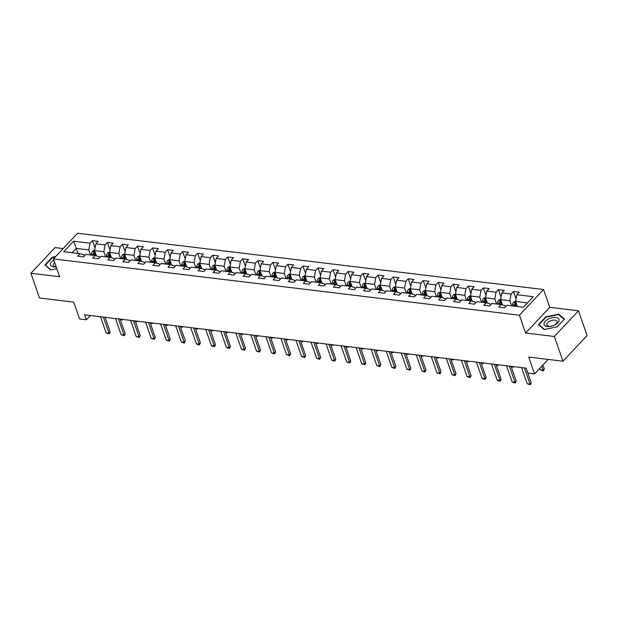 <?xml version="1.0" encoding="UTF-8"?>
<svg xmlns="http://www.w3.org/2000/svg" width="618" height="618" viewBox="0 0 618 618"><rect width="100%" height="100%" fill="white"/><g stroke="black" fill="none" stroke-linecap="round" stroke-linejoin="round"><path stroke-width="0.93" d="M63.167 248.56L55.048 247.579L30.9 273.264L39.513 297.992L73.735 302.125L79.591 318.942L86.335 319.761L90.336 315.504M543.562 289.525L77.574 233.241L53.426 258.927L519.414 315.203L543.562 289.525L549.757 307.331L525.609 333.009L554.338 336.478L578.487 310.8L549.757 307.331M578.487 310.8L587.1 335.528L562.952 361.213L528.73 357.08L534.585 373.898L548.189 359.429M554.338 336.478L562.952 361.213M84.457 255.945L84.094 254.902L80.108 253.72L77.729 256.254L83.507 256.957L85.894 254.423L95.149 255.543L92.762 258.069L98.548 258.772L100.927 256.238L110.182 257.358L107.802 259.892L113.588 260.587L115.968 258.054L125.222 259.174L122.843 261.708L128.621 262.403L131.008 259.869L140.263 260.989L137.876 263.523L143.662 264.218L146.041 261.684L155.296 262.804L152.916 265.338L158.702 266.034L161.082 263.5L170.336 264.62L167.957 267.154L173.735 267.849L176.122 265.315L185.377 266.435L182.99 268.969L188.776 269.672L191.155 267.138L200.41 268.251L198.03 270.784L203.816 271.487L206.196 268.954L215.45 270.066L213.071 272.6L218.849 273.303L221.236 270.769L230.491 271.881L228.104 274.415L233.89 275.118L236.269 272.584L245.524 273.704L243.144 276.238L248.93 276.934L251.31 274.4L260.564 275.52L258.185 278.054L263.963 278.749L266.35 276.215L275.605 277.335L273.218 279.869L279.004 280.564L281.383 278.03L290.638 279.151L288.258 281.684L294.044 282.38L296.424 279.846L305.678 280.966L303.299 283.5L309.077 284.195L311.464 281.661L320.719 282.781L318.332 285.315L324.118 286.01L326.497 283.477L335.752 284.597L333.372 287.131L339.158 287.834L341.538 285.3L350.792 286.412L348.413 288.946L354.191 289.649L356.578 287.115L365.833 288.227L363.446 290.761L369.232 291.464L371.611 288.93L380.866 290.043L378.486 292.577L384.272 293.28L386.652 290.746L395.906 291.866L393.527 294.4L399.305 295.095L401.692 292.561L410.947 293.681L408.56 296.215L414.346 296.91L416.725 294.377L425.98 295.497L423.6 298.031L429.386 298.726L431.766 296.192L441.02 297.312L438.641 299.846L444.419 300.541L446.806 298.007L456.061 299.127L453.674 301.661L459.46 302.356L461.839 299.823L471.094 300.943L468.714 303.477L474.5 304.172L476.88 301.646L486.134 302.758L483.755 305.292L489.533 305.995L491.92 303.461L501.175 304.574L498.788 307.107L504.574 307.81L506.953 305.277L523.346 307.254L533.264 296.702L516.88 294.724L519.259 292.19L513.473 291.495L516.092 299.012M80.108 253.72L63.724 251.742L73.642 241.198L90.027 243.175L92.414 240.641L95.025 248.158M513.473 291.495L511.094 294.029L501.839 292.909L504.218 290.375L498.44 289.68L496.053 292.206L486.799 291.093L489.186 288.56L483.4 287.857L481.02 290.39L471.766 289.278L474.145 286.744L468.359 286.041L465.98 288.575L456.725 287.463L459.104 284.929L453.326 284.226L450.939 286.76L441.685 285.647L444.072 283.114L438.286 282.411L435.906 284.944L426.652 283.824L429.031 281.29L423.245 280.595L420.866 283.129L411.611 282.009L413.99 279.475L408.212 278.78L405.825 281.314L396.571 280.193L398.958 277.66L393.172 276.964L390.792 279.498L381.538 278.378L383.917 275.844L378.131 275.149L375.752 277.683L366.497 276.563L368.876 274.029L363.098 273.334L360.711 275.867L351.457 274.747L353.844 272.214L348.058 271.518L345.678 274.044L336.424 272.932L338.803 270.398L333.017 269.695L330.638 272.229L321.383 271.117L323.762 268.583L317.984 267.88L315.597 270.414L306.343 269.301L308.73 266.767L302.944 266.064L300.564 268.598L291.31 267.478L293.689 264.952L287.903 264.249L285.524 266.783L276.269 265.663L278.648 263.129L272.87 262.434L270.483 264.967L261.229 263.847L263.616 261.314L257.83 260.618L255.45 263.152L246.196 262.032L248.575 259.498L242.789 258.803L240.41 261.337L231.155 260.217L233.534 257.683L227.756 256.988L225.369 259.521L216.115 258.401L218.502 255.867L212.716 255.172L210.336 257.706L201.082 256.586L203.461 254.052L197.675 253.357L195.296 255.883L186.041 254.77L188.42 252.237L182.642 251.534L180.255 254.068L171.001 252.955L173.388 250.421L167.602 249.718L165.222 252.252L155.968 251.14L158.347 248.606L152.561 247.903L150.182 250.437L140.927 249.317L143.306 246.791L137.528 246.088L135.141 248.621L125.887 247.501L128.274 244.967L122.488 244.272L120.108 246.806L110.854 245.686L113.233 243.152L107.447 242.457L105.068 244.991L95.813 243.871L98.192 241.337L92.414 240.641M534.585 373.898L527.842 373.079L526.119 368.135L84.612 314.817L86.335 319.761M95.149 255.543L99.135 256.717L99.498 257.76M96.431 255.922L94.577 250.607L103.832 251.719L105.601 256.802M95.813 243.871L94.577 250.607M105.068 244.991L103.832 251.719M110.182 257.358L114.175 258.533L114.539 259.575M111.472 257.737L109.618 252.422L118.872 253.542L120.641 258.618M110.854 245.686L109.618 252.422M120.108 246.806L118.872 253.542M125.222 259.174L129.208 260.356L129.571 261.391M126.505 259.552L124.658 254.237L133.913 255.358L135.682 260.433M125.887 247.501L124.658 254.237M135.141 248.621L133.913 255.358M140.263 260.989L144.249 262.171L144.612 263.206M141.545 261.368L139.691 256.053L148.946 257.173L150.715 262.248M140.927 249.317L139.691 256.053M150.182 250.437L148.946 257.173M155.296 262.804L159.289 263.986L159.653 265.029M156.586 263.183L154.732 257.868L163.986 258.988L165.755 264.064M155.968 251.14L154.732 257.868M165.222 252.252L163.986 258.988M170.336 264.62L174.322 265.802L174.685 266.845M171.619 264.998L169.772 259.684L179.027 260.804L180.796 265.887M171.001 252.955L169.772 259.684M180.255 254.068L179.027 260.804M185.377 266.435L189.363 267.617L189.726 268.66M186.659 266.814L184.805 261.499L194.06 262.619L195.829 267.702M186.041 254.77L184.805 261.499M195.296 255.883L194.06 262.619M200.41 268.251L204.404 269.433L204.767 270.475M201.7 268.629L199.846 263.322L209.1 264.434L210.869 269.518M201.082 256.586L199.846 263.322M210.336 257.706L209.1 264.434M215.45 270.066L219.436 271.248L219.799 272.291M216.733 270.452L214.886 265.137L224.141 266.25L225.91 271.333M216.115 258.401L214.886 265.137M225.369 259.521L224.141 266.25M230.491 271.881L234.477 273.063L234.84 274.106M231.773 272.268L229.919 266.953L239.174 268.065L240.943 273.148M231.155 260.217L229.919 266.953M240.41 261.337L239.174 268.065M245.524 273.704L249.517 274.879L249.881 275.922M246.814 274.083L244.96 268.768L254.214 269.881L255.983 274.964M246.196 262.032L244.96 268.768M255.45 263.152L254.214 269.881M260.564 275.52L264.55 276.694L264.913 277.737M261.847 275.898L260 270.584L269.255 271.704L271.024 276.779M261.229 263.847L260 270.584M270.483 264.967L269.255 271.704M275.605 277.335L279.591 278.517L279.954 279.552M276.887 277.714L275.033 272.399L284.288 273.519L286.057 278.594M276.269 265.663L275.033 272.399M285.524 266.783L284.288 273.519M290.638 279.151L294.631 280.333L294.995 281.368M291.928 279.529L290.074 274.214L299.328 275.334L301.097 280.41M291.31 267.478L290.074 274.214M300.564 268.598L299.328 275.334M305.678 280.966L309.664 282.148L310.027 283.191M306.961 281.344L305.114 276.03L314.369 277.15L316.138 282.225M306.343 269.301L305.114 276.03M315.597 270.414L314.369 277.15M320.719 282.781L324.705 283.963L325.068 285.006M322.001 283.16L320.147 277.845L329.402 278.965L331.171 284.048M321.383 271.117L320.147 277.845M330.638 272.229L329.402 278.965M335.752 284.597L339.745 285.779L340.109 286.822M337.042 284.975L335.188 279.66L344.442 280.781L346.211 285.864M336.424 272.932L335.188 279.66M345.678 274.044L344.442 280.781M350.792 286.412L354.778 287.594L355.141 288.637M352.075 286.791L350.228 281.484L359.483 282.596L361.252 287.679M351.457 274.747L350.228 281.484M360.711 275.867L359.483 282.596M365.833 288.227L369.819 289.409L370.182 290.452M367.115 288.614L365.261 283.299L374.516 284.411L376.285 289.494M366.497 276.563L365.261 283.299M375.752 277.683L374.516 284.411M380.866 290.043L384.859 291.225L385.223 292.268M382.156 290.429L380.302 285.114L389.556 286.227L391.325 291.31M381.538 278.378L380.302 285.114M390.792 279.498L389.556 286.227M395.906 291.866L399.892 293.04L400.255 294.083M397.189 292.244L395.342 286.93L404.597 288.05L406.366 293.125M396.571 280.193L395.342 286.93M405.825 281.314L404.597 288.05M410.947 293.681L414.933 294.863L415.296 295.898M412.229 294.06L410.375 288.745L419.63 289.865L421.399 294.94M411.611 282.009L410.375 288.745M420.866 283.129L419.63 289.865M425.98 295.497L429.974 296.679L430.337 297.714M427.27 295.875L425.416 290.56L434.67 291.681L436.439 296.756M426.652 283.824L425.416 290.56M435.906 284.944L434.67 291.681M441.02 297.312L445.006 298.494L445.369 299.537M442.303 297.691L440.456 292.376L449.711 293.496L451.48 298.571M441.685 285.647L440.456 292.376M450.939 286.76L449.711 293.496M456.061 299.127L460.047 300.309L460.41 301.352M457.343 299.506L455.489 294.191L464.744 295.311L466.513 300.387M456.725 287.463L455.489 294.191M465.98 288.575L464.744 295.311M471.094 300.943L475.087 302.125L475.451 303.168M472.384 301.321L470.53 296.007L479.784 297.127L481.553 302.21M471.766 289.278L470.53 296.007M481.02 290.39L479.784 297.127M486.134 302.758L490.12 303.94L490.483 304.983M487.417 303.137L485.57 297.822L494.825 298.942L496.594 304.025M486.799 291.093L485.57 297.822M496.053 292.206L494.825 298.942M501.175 304.574L505.161 305.755L505.524 306.798M502.457 304.96L500.603 299.645L509.858 300.757L511.627 305.84M501.839 292.909L500.603 299.645M511.094 294.029L509.858 300.757M517.413 306.536L515.644 301.46L527.455 302.882M516.88 294.724L515.644 301.46M525.609 333.009L519.414 315.203M30.9 273.264L59.629 276.733L53.426 258.927M78.03 253.473L76.261 248.39L72.159 252.762M90.568 254.987L88.799 249.904L76.261 248.39L73.642 241.198M90.027 243.175L88.799 249.904M498.44 289.68L501.051 297.188M483.4 287.857L486.018 295.373M468.359 286.041L470.978 293.558M453.326 284.226L455.937 291.742M438.286 282.411L440.904 289.927M423.245 280.595L425.864 288.112M408.212 278.78L410.823 286.296M393.172 276.964L395.79 284.481M378.131 275.149L380.75 282.665M363.098 273.334L365.709 280.85M348.058 271.518L350.676 279.027M333.017 269.695L335.636 277.212M317.984 267.88L320.595 275.396M302.944 266.064L305.562 273.581M287.903 264.249L290.522 271.765M272.87 262.434L275.481 269.95M257.83 260.618L260.448 268.135M242.789 258.803L245.408 266.319M227.756 256.988L230.367 264.504M212.716 255.172L215.334 262.689M197.675 253.357L200.294 260.866M182.642 251.534L185.253 259.05M167.602 249.718L170.22 257.235M152.561 247.903L155.18 255.419M137.528 246.088L140.139 253.604M122.488 244.272L125.106 251.789M107.447 242.457L110.066 249.973M558.742 314.099L545.802 316.841L538.533 324.581L544.195 329.572L557.135 326.822L564.412 319.089L558.742 314.099L559.035 314.933M55.705 256.501L52.252 257.235L44.975 264.967L50.645 269.958L56.81 268.652M545.964 317.289L545.802 316.841M52.406 257.683L52.252 257.235M524.443 367.934L530.059 384.079L531.233 382.828L530.275 384.759L527.169 383.732L521.546 367.579M527.842 373.079L531.233 382.828M527.169 383.732L530.059 384.079L530.275 384.759M515.736 300.935L513.581 302.148A3.214 1.931 96.9 0 0 512.577 304.836L512.515 305.949M515.505 306.304L515.566 305.199A3.214 1.931 -83.1 0 1 516.123 303.152L514.964 303.013A3.214 1.931 96.9 0 0 514.408 305.053L514.346 306.165M515.288 306.281L515.366 305.006A1.638 0.981 -83.1 0 1 515.458 304.435L514.964 303.013M539.73 368.428L540.225 369.85L543.114 370.197L541.754 366.273M544.288 368.946L543.33 370.877L543.114 370.197L544.288 368.946L542.928 365.029M543.33 370.877L540.225 369.85M548.236 319.12A7.895 3.986 -19.2 0 0 544.736 325.562A7.895 3.986 -19.2 0 0 554.848 324.944A7.895 3.986 -19.2 0 0 558.348 318.502A7.895 3.986 -19.2 0 0 548.236 319.12M549.688 321.213A5.4 2.735 -19.2 0 0 546.845 324.983A5.4 2.735 -19.2 0 0 554.207 325.199A5.4 2.735 -19.2 0 0 557.05 321.43A5.4 2.735 -19.2 0 0 549.688 321.213M564.095 319.429L557.05 326.845M544.473 329.51L539.004 324.689L546.049 317.196L558.587 314.539L564.08 319.375M539.159 325.13L539.004 324.689M53.805 260.008A7.895 3.986 -19.2 0 0 53.743 266.937A7.895 3.986 -19.2 0 0 56.207 266.914M54.685 262.542A5.4 2.735 -19.2 0 0 53.295 265.369A5.4 2.735 -19.2 0 0 55.489 266.682A5.4 2.735 -19.2 0 0 56.145 266.729M50.923 269.904L45.446 265.083L52.499 257.59L55.226 257.011M45.601 265.516L45.446 265.083M509.402 366.119L515.026 382.264L516.2 381.012L515.234 382.936L513.79 382.766L512.129 381.909L506.513 365.763M513.033 366.551L511.086 366.327L516.2 381.012M512.129 381.909L515.026 382.264L515.234 382.936M494.361 364.296L499.985 380.449L501.159 379.197L500.201 381.121L498.757 380.951L497.096 380.093L491.472 363.948M498.595 364.813L498.216 365.423L498.008 364.736L496.045 364.512L501.159 379.197M497.096 380.093L499.985 380.449L500.201 381.121M500.704 299.12L498.541 300.333A3.214 1.931 96.9 0 0 497.536 303.021L497.475 304.126M502.303 304.519L502.287 304.906M500.464 304.489L500.526 303.376A3.214 1.931 -83.1 0 1 501.082 301.337L499.923 301.198A3.214 1.931 96.9 0 0 499.367 303.237L499.305 304.35M500.256 304.465L500.325 303.191A1.638 0.981 -83.1 0 1 500.418 302.619L499.923 301.198M485.663 297.304L483.5 298.517A3.214 1.931 96.9 0 0 482.503 301.205L482.434 302.31M487.27 302.704L487.247 303.09M485.424 302.673L485.493 301.561A3.214 1.931 -83.1 0 1 486.042 299.521L484.891 299.382A3.214 1.931 96.9 0 0 484.334 301.422L484.265 302.534M485.215 302.65L485.285 301.375A1.638 0.981 -83.1 0 1 485.385 300.804L484.891 299.382M513.628 366.628L513.257 367.239L511.24 366.775M513.04 366.567L513.257 367.239M479.329 362.48L484.945 378.625L486.119 377.382L485.161 379.305L483.716 379.135L482.055 378.278L476.432 362.133M483.554 362.99L483.176 363.608L482.975 362.921L481.013 362.696L486.119 377.382M482.055 378.278L484.945 378.625L485.161 379.305M464.288 360.665L469.912 376.81L471.086 375.566L470.12 377.49L468.676 377.32L467.015 376.462L461.399 360.317M467.919 361.105L465.972 360.881L471.086 375.566M467.015 376.462L469.912 376.81L470.12 377.49M449.247 358.849L454.871 374.995L456.045 373.751L455.087 375.674L451.982 374.647L446.358 358.502M453.481 359.359L453.102 359.977L452.894 359.29L450.931 359.066L456.045 373.751M451.982 374.647L454.871 374.995L455.087 375.674M470.622 295.489L468.467 296.702A3.214 1.931 96.9 0 0 467.463 299.382L467.401 300.495M472.229 300.889L472.206 301.275M470.391 300.858L470.452 299.745A3.214 1.931 -83.1 0 1 471.009 297.706L469.85 297.567A3.214 1.931 96.9 0 0 469.294 299.606L469.232 300.719M470.174 300.835L470.252 299.56A1.638 0.981 -83.1 0 1 470.344 298.988L469.85 297.567M498.216 365.423L496.2 364.96M455.59 293.674L453.427 294.886A3.214 1.931 96.9 0 0 452.422 297.567L452.361 298.679M457.189 299.073L457.173 299.46M455.35 299.042L455.412 297.93A3.214 1.931 -83.1 0 1 455.968 295.891L454.809 295.744A3.214 1.931 96.9 0 0 454.253 297.791L454.191 298.903M455.142 299.019L455.211 297.745A1.638 0.981 -83.1 0 1 455.304 297.173L454.809 295.744M483.176 363.608L481.167 363.145M440.549 291.858L438.386 293.071A3.214 1.931 96.9 0 0 437.389 295.752L437.32 296.864M440.31 297.227L440.379 296.115A3.214 1.931 -83.1 0 1 440.928 294.068L439.777 293.929A3.214 1.931 96.9 0 0 439.22 295.976L439.151 297.088M440.101 297.196L440.17 295.929A1.638 0.981 -83.1 0 1 440.271 295.358L439.777 293.929M468.514 361.175L468.143 361.793L466.126 361.329M467.926 361.113L468.143 361.793M425.508 290.043L423.353 291.248A3.214 1.931 96.9 0 0 422.349 293.936L422.287 295.049M425.277 295.412L425.339 294.299A3.214 1.931 -83.1 0 1 425.895 292.252L424.736 292.113A3.214 1.931 96.9 0 0 424.18 294.16L424.118 295.273M425.06 295.381L425.138 294.106A1.638 0.981 -83.1 0 1 425.23 293.542L424.736 292.113M453.102 359.977L451.086 359.514M410.476 288.22L408.313 289.433A3.214 1.931 96.9 0 0 407.308 292.121L407.247 293.233M410.236 293.596L410.298 292.484A3.214 1.931 -83.1 0 1 410.854 290.437L409.695 290.298A3.214 1.931 96.9 0 0 409.139 292.345L409.077 293.457M410.028 293.565L410.097 292.291A1.638 0.981 -83.1 0 1 410.19 291.719L409.695 290.298M434.215 357.034L439.831 373.179L441.005 371.928L435.891 357.235L437.861 357.474L438.062 358.162L436.053 357.698M438.44 357.544L438.062 358.162M395.435 286.404L393.272 287.617A3.214 1.931 96.9 0 0 392.275 290.305L392.206 291.418M397.042 291.804L397.019 292.19M395.196 291.773L395.265 290.669A3.214 1.931 -83.1 0 1 395.814 288.621L394.663 288.482A3.214 1.931 96.9 0 0 394.106 290.53L394.037 291.634M394.987 291.75L395.056 290.475A1.638 0.981 -83.1 0 1 395.157 289.904L394.663 288.482M419.174 355.219L424.798 371.364L425.972 370.112L420.85 355.42L422.805 355.659M423.4 355.729L423.029 356.347L421.012 355.875M422.812 355.667L423.029 356.347M380.394 284.589L378.239 285.802A3.214 1.931 96.9 0 0 377.235 288.49L377.173 289.603M382.001 289.989L381.978 290.375M380.163 289.958L380.224 288.853A3.214 1.931 -83.1 0 1 380.781 286.806L379.622 286.667A3.214 1.931 96.9 0 0 379.066 288.714L379.004 289.819M379.946 289.935L380.024 288.66A1.638 0.981 -83.1 0 1 380.116 288.088L379.622 286.667M404.133 353.403L409.757 369.549L410.931 368.297L405.817 353.604L407.78 353.844L407.988 354.531L405.972 354.06M408.367 353.913L407.988 354.531M365.362 282.774L363.199 283.986A3.214 1.931 96.9 0 0 362.194 286.675L362.133 287.787M366.961 288.173L366.945 288.56M365.122 288.142L365.184 287.03A3.214 1.931 -83.1 0 1 365.74 284.991L364.581 284.852A3.214 1.931 96.9 0 0 364.025 286.891L363.963 288.003M364.914 288.119L364.983 286.845A1.638 0.981 -83.1 0 1 365.076 286.273L364.581 284.852M389.101 351.588L394.717 367.733L395.891 366.482L390.777 351.789L392.747 352.028L392.948 352.716L390.939 352.245M393.326 352.098L392.948 352.716M350.321 280.958L348.158 282.171A3.214 1.931 96.9 0 0 347.161 284.859L347.092 285.964M351.928 286.358L351.905 286.744M350.082 286.327L350.151 285.215A3.214 1.931 -83.1 0 1 350.7 283.175L349.549 283.036A3.214 1.931 96.9 0 0 348.992 285.076L348.923 286.188M349.873 286.304L349.942 285.029A1.638 0.981 -83.1 0 1 350.043 284.458L349.549 283.036M374.06 349.773L379.684 365.918L380.858 364.666L375.736 349.973L377.691 350.205M378.286 350.282L377.915 350.893L375.899 350.429M377.698 350.221L377.915 350.893M335.28 279.143L333.125 280.356A3.214 1.931 96.9 0 0 332.121 283.044L332.059 284.149M336.887 284.543L336.864 284.929M335.049 284.512L335.111 283.399A3.214 1.931 -83.1 0 1 335.667 281.36L334.508 281.221A3.214 1.931 96.9 0 0 333.952 283.26L333.89 284.373M334.832 284.489L334.91 283.214A1.638 0.981 -83.1 0 1 335.002 282.642L334.508 281.221M359.019 347.957L364.643 364.102L365.817 362.851L360.703 348.158L362.658 348.39L362.874 349.077L360.858 348.614M363.253 348.467L362.874 349.077M320.248 277.327L318.085 278.54A3.214 1.931 96.9 0 0 317.08 281.221L317.019 282.333M321.847 282.727L321.831 283.114M320.008 282.696L320.07 281.584A3.214 1.931 -83.1 0 1 320.626 279.545L319.467 279.406A3.214 1.931 96.9 0 0 318.911 281.445L318.849 282.557M319.8 282.673L319.869 281.399A1.638 0.981 -83.1 0 1 319.962 280.827L319.467 279.406M343.987 346.134L349.603 362.287L350.777 361.036L345.663 346.343L347.633 346.574L347.834 347.262L345.825 346.798M348.212 346.652L347.834 347.262M305.207 275.512L303.044 276.725A3.214 1.931 96.9 0 0 302.048 279.406L301.978 280.518M306.814 280.912L306.791 281.298M304.968 280.881L305.037 279.769A3.214 1.931 -83.1 0 1 305.586 277.729L304.435 277.582A3.214 1.931 96.9 0 0 303.878 279.63L303.809 280.742M304.759 280.858L304.829 279.583A1.638 0.981 -83.1 0 1 304.929 279.012L304.435 277.582M328.946 344.319L334.57 360.464L335.744 359.22L330.622 344.527L332.577 344.759M333.172 344.829L332.801 345.447L330.784 344.983M332.584 344.767L332.801 345.447M290.166 273.697L288.011 274.91A3.214 1.931 96.9 0 0 287.007 277.59L286.945 278.703M289.935 279.066L289.996 277.953A3.214 1.931 -83.1 0 1 290.553 275.906L289.394 275.767A3.214 1.931 96.9 0 0 288.838 277.814L288.776 278.927M289.718 279.035L289.796 277.768A1.638 0.981 -83.1 0 1 289.888 277.196L289.394 275.767M313.905 342.503L319.529 358.649L320.703 357.405L315.589 342.704L317.552 342.944L317.76 343.631L315.744 343.168M318.139 343.013L317.76 343.631M275.134 271.881L272.971 273.086A3.214 1.931 96.9 0 0 271.966 275.775L271.905 276.887M274.894 277.25L274.956 276.138A3.214 1.931 -83.1 0 1 275.512 274.091L274.353 273.952A3.214 1.931 96.9 0 0 273.797 275.999L273.735 277.111M274.686 277.219L274.755 275.945A1.638 0.981 -83.1 0 1 274.848 275.373L274.353 273.952M298.873 340.688L304.489 356.833L305.663 355.589L300.549 340.889L302.519 341.128L302.72 341.816L300.711 341.352M303.098 341.198L302.72 341.816M260.093 270.058L257.93 271.271A3.214 1.931 96.9 0 0 256.933 273.959L256.864 275.072M259.854 275.435L259.923 274.322A3.214 1.931 -83.1 0 1 260.472 272.275L259.321 272.136A3.214 1.931 96.9 0 0 258.764 274.183L258.695 275.288M259.645 275.404L259.714 274.129A1.638 0.981 -83.1 0 1 259.815 273.558L259.321 272.136M283.832 338.873L289.456 355.018L290.63 353.766L285.508 339.073L287.463 339.313M288.058 339.382L287.687 340L285.671 339.537M287.47 339.321L287.687 340M245.052 268.243L242.897 269.456A3.214 1.931 96.9 0 0 241.893 272.144L241.831 273.256M246.659 273.643L246.636 274.029M244.821 273.612L244.882 272.507A3.214 1.931 -83.1 0 1 245.439 270.46L244.28 270.321A3.214 1.931 96.9 0 0 243.724 272.368L243.662 273.473M244.604 273.589L244.682 272.314A1.638 0.981 -83.1 0 1 244.774 271.742L244.28 270.321M268.791 337.057L274.415 353.202L275.589 351.951L270.475 337.258L272.438 337.498L272.646 338.185L270.63 337.714M273.025 337.567L272.646 338.185M230.02 266.428L227.857 267.64A3.214 1.931 96.9 0 0 226.852 270.329L226.791 271.441M231.619 271.827L231.603 272.214M229.78 271.796L229.842 270.692A3.214 1.931 -83.1 0 1 230.398 268.645L229.239 268.506A3.214 1.931 96.9 0 0 228.683 270.545L228.621 271.657M229.572 271.773L229.641 270.499A1.638 0.981 -83.1 0 1 229.734 269.927L229.239 268.506M253.759 335.242L259.375 351.387L260.557 350.136L255.435 335.443L257.405 335.682L257.606 336.37L255.597 335.898M257.984 335.752L257.606 336.37M214.979 264.612L212.816 265.825A3.214 1.931 96.9 0 0 211.819 268.513L211.75 269.626M216.586 270.012L216.563 270.398M214.74 269.981L214.809 268.869A3.214 1.931 -83.1 0 1 215.358 266.829L214.207 266.69A3.214 1.931 96.9 0 0 213.65 268.73L213.581 269.842M214.531 269.958L214.601 268.683A1.638 0.981 -83.1 0 1 214.701 268.112L214.207 266.69M238.718 333.426L244.342 349.572L245.516 348.32L240.394 333.627L242.349 333.867M242.944 333.936L242.573 334.554L240.556 334.083M242.356 333.874L242.573 334.554M199.938 262.797L197.783 264.01A3.214 1.931 96.9 0 0 196.779 266.698L196.717 267.803M201.545 268.197L201.522 268.583M199.707 268.166L199.769 267.053A3.214 1.931 -83.1 0 1 200.325 265.014L199.166 264.875A3.214 1.931 96.9 0 0 198.61 266.914L198.548 268.027M199.49 268.142L199.568 266.868A1.638 0.981 -83.1 0 1 199.66 266.296L199.166 264.875M223.677 331.611L229.301 347.756L230.475 346.505L225.361 331.812L227.316 332.044L227.532 332.731L225.516 332.268M227.911 332.121L227.532 332.731M441.005 371.928L440.047 373.859L436.941 372.832L431.318 356.686M436.941 372.832L439.831 373.179L440.047 373.859M425.972 370.112L425.006 372.044L421.901 371.016L416.285 354.871M421.901 371.016L424.798 371.364L425.006 372.044M410.931 368.297L409.973 370.228L406.868 369.201L401.244 353.056M406.868 369.201L409.757 369.549L409.973 370.228M395.891 366.482L394.933 368.413L391.827 367.386L386.204 351.24M391.827 367.386L394.717 367.733L394.933 368.413M380.858 364.666L379.892 366.598L376.787 365.57L371.171 349.417M376.787 365.57L379.684 365.918L379.892 366.598M365.817 362.851L364.859 364.774L361.754 363.747L356.13 347.602M361.754 363.747L364.643 364.102L364.859 364.774M350.777 361.036L349.819 362.959L346.713 361.932L341.09 345.786M346.713 361.932L349.603 362.287L349.819 362.959M335.744 359.22L334.778 361.144L331.673 360.116L326.057 343.971M331.673 360.116L334.57 360.464L334.778 361.144M320.703 357.405L319.745 359.328L316.64 358.301L311.016 342.156M316.64 358.301L319.529 358.649L319.745 359.328M305.663 355.589L304.705 357.513L301.599 356.486L295.976 340.34M301.599 356.486L304.489 356.833L304.705 357.513M290.63 353.766L289.672 355.698L286.559 354.67L280.943 338.525M286.559 354.67L289.456 355.018L289.672 355.698M275.589 351.951L274.631 353.882L271.526 352.855L265.902 336.71M271.526 352.855L274.415 353.202L274.631 353.882M260.557 350.136L259.591 352.067L256.485 351.039L250.862 334.894M256.485 351.039L259.375 351.387L259.591 352.067M245.516 348.32L244.558 350.251L241.445 349.224L235.829 333.079M241.445 349.224L244.342 349.572L244.558 350.251M230.475 346.505L229.517 348.436L226.412 347.409L220.788 331.256M226.412 347.409L229.301 347.756L229.517 348.436M208.645 329.796L214.261 345.941L215.443 344.689L214.477 346.613L213.032 346.443L211.371 345.586L205.748 329.44M212.87 330.306L212.492 330.916L212.275 330.228L210.329 330.004L215.443 344.689M211.371 345.586L214.261 345.941L214.477 346.613M193.604 327.973L199.228 344.126L200.402 342.874L199.444 344.798L197.992 344.628L196.331 343.77L190.715 327.625M197.235 328.413L195.288 328.189L200.402 342.874M196.331 343.77L199.228 344.126L199.444 344.798M178.563 326.157L184.187 342.302L185.361 341.059L184.403 342.982L182.959 342.812L181.298 341.955L175.674 325.81M182.797 326.667L182.418 327.285L182.21 326.598L180.247 326.374L185.361 341.059M181.298 341.955L184.187 342.302L184.403 342.982M163.531 324.342L169.147 340.487L170.329 339.243L169.363 341.167L166.257 340.139L160.634 323.994M165.207 324.543L170.329 339.243M166.257 340.139L169.147 340.487L169.363 341.167M148.49 322.526L154.114 338.672L155.288 337.42L154.33 339.352L151.217 338.324L145.601 322.179M150.166 322.727L155.288 337.42M151.217 338.324L154.114 338.672L154.33 339.352M184.906 260.981L182.743 262.194A3.214 1.931 96.9 0 0 181.738 264.883L181.677 265.987M186.505 266.381L186.489 266.767M184.666 266.35L184.728 265.238A3.214 1.931 -83.1 0 1 185.284 263.198L184.125 263.059A3.214 1.931 96.9 0 0 183.569 265.099L183.507 266.211M184.458 266.327L184.527 265.052A1.638 0.981 -83.1 0 1 184.62 264.481L184.125 263.059M212.492 330.916L210.483 330.452M169.865 259.166L167.702 260.379A3.214 1.931 96.9 0 0 166.706 263.059L166.636 264.172M171.472 264.566L171.449 264.952M169.626 264.535L169.695 263.423A3.214 1.931 -83.1 0 1 170.244 261.383L169.093 261.244A3.214 1.931 96.9 0 0 168.536 263.283L168.467 264.396M169.417 264.512L169.487 263.237A1.638 0.981 -83.1 0 1 169.587 262.665L169.093 261.244M197.83 328.49L197.459 329.1L195.442 328.637M197.242 328.421L197.459 329.1M154.824 257.351L152.669 258.563A3.214 1.931 96.9 0 0 151.665 261.244L151.603 262.356M156.431 262.75L156.408 263.137M154.593 262.72L154.654 261.607A3.214 1.931 -83.1 0 1 155.211 259.56L154.052 259.421A3.214 1.931 96.9 0 0 153.496 261.468L153.434 262.58M154.376 262.696L154.454 261.422A1.638 0.981 -83.1 0 1 154.546 260.85L154.052 259.421M182.418 327.285L180.402 326.822M139.792 255.535L137.629 256.748A3.214 1.931 96.9 0 0 136.624 259.429L136.563 260.541M139.552 260.904L139.614 259.792A3.214 1.931 -83.1 0 1 140.17 257.745L139.011 257.606A3.214 1.931 96.9 0 0 138.455 259.653L138.393 260.765M139.344 260.873L139.413 259.606A1.638 0.981 -83.1 0 1 139.506 259.035L139.011 257.606M165.215 324.558L167.177 324.782L167.378 325.47L165.369 325.006M167.756 324.852L167.378 325.47M133.449 320.711L139.073 336.856L140.247 335.605L139.289 337.536L136.184 336.509L130.56 320.363M135.133 320.912L140.247 335.605M136.184 336.509L139.073 336.856L139.289 337.536M124.751 253.72L122.588 254.925A3.214 1.931 96.9 0 0 121.591 257.613L121.522 258.726M124.512 259.089L124.581 257.976A3.214 1.931 -83.1 0 1 125.13 255.929L123.979 255.79A3.214 1.931 96.9 0 0 123.422 257.837L123.353 258.95M124.303 259.058L124.372 257.783A1.638 0.981 -83.1 0 1 124.473 257.212L123.979 255.79M150.174 322.743L152.121 322.967M152.716 323.036L152.345 323.654L150.328 323.191M152.128 322.975L152.345 323.654M118.417 318.896L124.033 335.041L125.215 333.79L124.249 335.721L121.143 334.693L115.52 318.548M120.093 319.097L125.215 333.79M121.143 334.693L124.033 335.041L124.249 335.721M109.71 251.897L107.555 253.11A3.214 1.931 96.9 0 0 106.551 255.798L106.489 256.91M109.479 257.273L109.541 256.161A3.214 1.931 -83.1 0 1 110.097 254.114L108.938 253.975A3.214 1.931 96.9 0 0 108.382 256.022L108.32 257.127M109.262 257.243L109.34 255.968A1.638 0.981 -83.1 0 1 109.432 255.396L108.938 253.975M135.133 320.92L137.096 321.151L137.304 321.839L135.288 321.375M137.683 321.221L137.304 321.839M103.376 317.08L109 333.226L110.174 331.974L109.216 333.905L106.103 332.878L100.487 316.733M105.052 317.281L110.174 331.974M106.103 332.878L109 333.226L109.216 333.905M94.678 250.081L92.515 251.294A3.214 1.931 96.9 0 0 91.51 253.983L91.449 255.095M96.277 255.481L96.261 255.867M94.438 255.45L94.5 254.346A3.214 1.931 -83.1 0 1 95.056 252.299L93.897 252.159A3.214 1.931 96.9 0 0 93.341 254.207L93.279 255.311M94.23 255.427L94.299 254.152A1.638 0.981 -83.1 0 1 94.392 253.581L93.897 252.159M120.101 319.104L122.063 319.336L122.264 320.024L120.255 319.552M122.642 319.406L122.264 320.024M515.968 302.395L513.635 302.117M514.408 305.053L512.577 304.836M517.003 305.369L515.566 305.199M500.935 300.58L498.595 300.302M499.367 303.237L497.536 303.021M501.97 303.554L500.526 303.376M485.895 298.764L483.562 298.486M484.334 301.422L482.503 301.205M486.93 301.738L485.493 301.561M470.854 296.949L468.521 296.671M469.294 299.606L467.463 299.382M471.889 299.923L470.452 299.745M455.821 295.134L453.481 294.848M454.253 297.791L452.422 297.567M456.856 298.108L455.412 297.93M440.781 293.318L438.448 293.032M439.22 295.976L437.389 295.752M441.816 296.292L440.379 296.115M425.74 291.503L423.407 291.217M424.18 294.16L422.349 293.936M426.775 294.469L425.339 294.299M410.707 289.688L408.367 289.402M409.139 292.345L407.308 292.121M411.743 292.654L410.298 292.484M395.667 287.872L393.334 287.586M394.106 290.53L392.275 290.305M396.702 290.839L395.265 290.669M380.626 286.049L378.293 285.771M379.066 288.714L377.235 288.49M381.661 289.023L380.224 288.853M365.593 284.234L363.253 283.956M364.025 286.891L362.194 286.675M366.628 287.208L365.184 287.03M350.553 282.418L348.22 282.14M348.992 285.076L347.161 284.859M351.588 285.392L350.151 285.215M335.512 280.603L333.179 280.325M333.952 283.26L332.121 283.044M336.547 283.577L335.111 283.399M320.479 278.788L318.139 278.509M318.911 281.445L317.08 281.221M321.514 281.762L320.07 281.584M305.439 276.972L303.106 276.686M303.878 279.63L302.048 279.406M306.474 279.946L305.037 279.769M290.398 275.157L288.065 274.871M288.838 277.814L287.007 277.59M291.433 278.131L289.996 277.953M275.365 273.341L273.025 273.056M273.797 275.999L271.966 275.775M276.401 276.308L274.956 276.138M260.325 271.526L257.992 271.24M258.764 274.183L256.933 273.959M261.36 274.492L259.923 274.322M245.284 269.711L242.951 269.425M243.724 272.368L241.893 272.144M246.319 272.677L244.882 272.507M230.251 267.888L227.911 267.609M228.683 270.545L226.852 270.329M231.286 270.862L229.842 270.692M215.211 266.072L212.878 265.794M213.65 268.73L211.819 268.513M216.246 269.046L214.809 268.869M200.178 264.257L197.837 263.979M198.61 266.914L196.779 266.698M201.205 267.231L199.769 267.053M185.137 262.441L182.797 262.163M183.569 265.099L181.738 264.883M186.172 265.416L184.728 265.238M170.097 260.626L167.764 260.348M168.536 263.283L166.706 263.059M171.132 263.6L169.695 263.423M155.064 258.811L152.723 258.525M153.496 261.468L151.665 261.244M156.091 261.785L154.654 261.607M140.023 256.995L137.683 256.709M138.455 259.653L136.624 259.429M141.058 259.962L139.614 259.792M124.983 255.18L122.65 254.894M123.422 257.837L121.591 257.613M126.018 258.146L124.581 257.976M109.95 253.365L107.609 253.079M108.382 256.022L106.551 255.798M110.977 256.331L109.541 256.161M94.909 251.549L92.569 251.263M93.341 254.207L91.51 253.983M95.944 254.516L94.5 254.346"/></g></svg>
